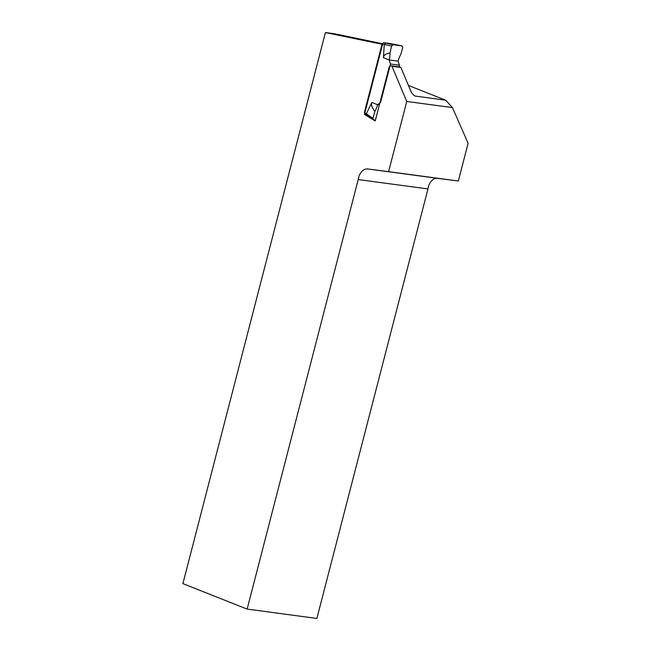 <?xml version="1.0" encoding="UTF-8"?>
<svg xmlns="http://www.w3.org/2000/svg" width="651" height="651" viewBox="0 0 651 651"><rect width="100%" height="100%" fill="white"/><g stroke="black" fill="none" stroke-linecap="round" stroke-linejoin="round"><path stroke-width="0.98" d="M247.136 609.092L316.882 618.45L427.967 188.928A11.751 8.17 -82.4 0 1 437.602 178.333L458.345 181.019L468.11 143.269L452.437 107.594L445.715 100.221L415.069 96.039C413.369 95.201 411.912 93.467 410.708 90.831L400.894 67.46L391.967 66.264L406.745 101.466L388.59 171.661L367.848 168.975A11.751 8.17 -82.4 0 0 358.213 179.57L247.136 609.092L182.89 583.63L325.41 32.55L382.56 44.374L364.446 114.413L373.064 119.621M452.437 107.594L406.745 101.466M382.21 43.65L334.345 33.746L325.41 32.55M375.415 120.199L373.625 119.963L375.228 120.923L388.956 67.826A2.742 1.904 97.6 0 1 391.121 65.824A2.742 1.904 97.6 0 1 391.967 66.264M391.121 65.824L400.048 67.02A2.742 1.904 97.6 0 1 400.894 67.46M458.345 181.019L388.59 171.661M427.967 188.928L358.213 179.57M445.715 100.221L408.446 85.452M365.398 114.535L364.446 114.413M366.668 115.3L366.318 113.787L364.348 112.599L382.08 44.032L383.585 42.665L390.397 43.584M383.585 42.665L385.685 43.096L384.245 44.48L382.08 44.032M399.006 66.882L399.437 65.214L398.078 61.145A19.579 13.866 -68.4 0 1 400.772 54.497L402.757 47.515L402.082 45.92L392.472 44.016M402.033 45.912L393.082 44.707L391.601 46.018L389.973 53.048A19.579 13.866 -68.4 0 1 389.152 59.949L390.51 64.01L380.583 102.394L377.572 104.721L371.867 102.459L366.318 113.787M399.437 65.214L390.51 64.01M398.078 61.145L389.152 59.949L383.447 57.687L384.245 44.48M391.601 46.018L384.236 44.504M389.973 53.048C385.799 53.634 383.626 55.18 383.447 57.687M379.354 104.966L377.572 104.721A19.579 13.866 111.6 0 1 374.886 111.378C371.843 107.602 370.834 104.632 371.867 102.459M373.625 119.963L372.893 118.352L374.886 111.378M372.893 118.352L366.326 113.762M415.582 96.185L414.508 95.754M437.602 178.333L367.848 168.975M392.382 43.991L390.283 43.56M385.685 43.096L393.082 44.707M402.082 45.92L390.34 43.568M366.643 115.292L364.763 114.161M373.283 119.833L366.627 115.276"/></g></svg>
